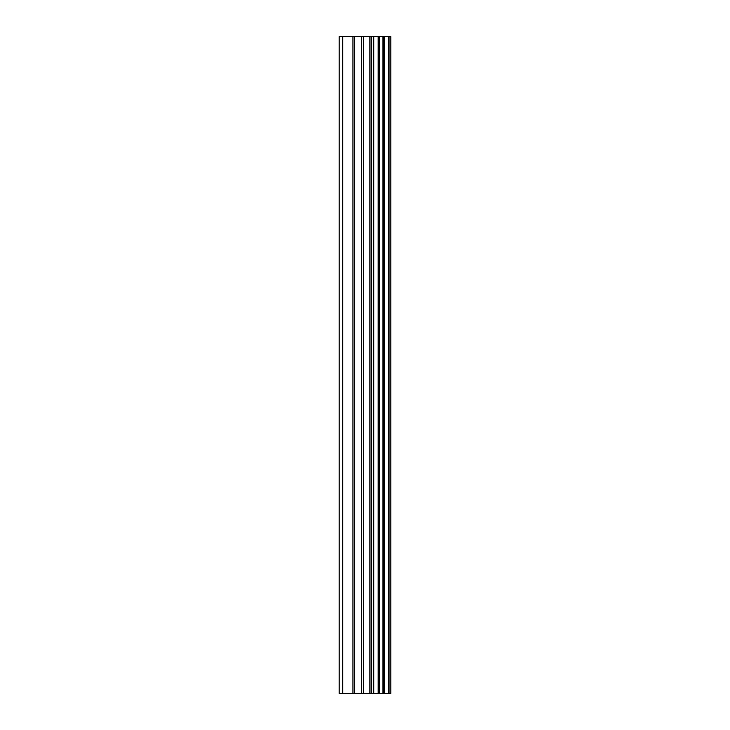 <?xml version="1.0" encoding="UTF-8"?>
<svg xmlns="http://www.w3.org/2000/svg" width="730" height="730" viewBox="0 0 730 730"><rect width="100%" height="100%" fill="white"/><g stroke="black" fill="none" stroke-linecap="round" stroke-linejoin="round"><path stroke-width="1.09" d="M389.063 36.5L390.815 36.5L390.815 693.5L389.063 693.5L389.063 36.5L339.185 36.5L339.185 693.5L342.772 693.5L342.772 36.5M342.772 693.5L389.063 693.5M388.798 693.5L388.798 36.5M384.4 693.5L384.4 36.5M384.108 693.5L384.108 36.5M373.833 693.5L373.833 36.5M373.313 693.5L373.313 36.5M383.724 693.5L383.724 36.5M382.894 693.5L382.894 36.5M379.609 693.5L379.609 36.5M378.779 693.5L378.779 36.5M378.423 693.5L378.423 36.5M378.113 693.5L378.113 36.5M371.597 693.5L371.597 36.5M369.946 693.5L369.946 36.5M363.339 693.5L363.339 36.5M361.688 693.5L361.688 36.5M354.588 693.5L354.588 36.5M352.937 693.5L352.937 36.5"/></g></svg>
